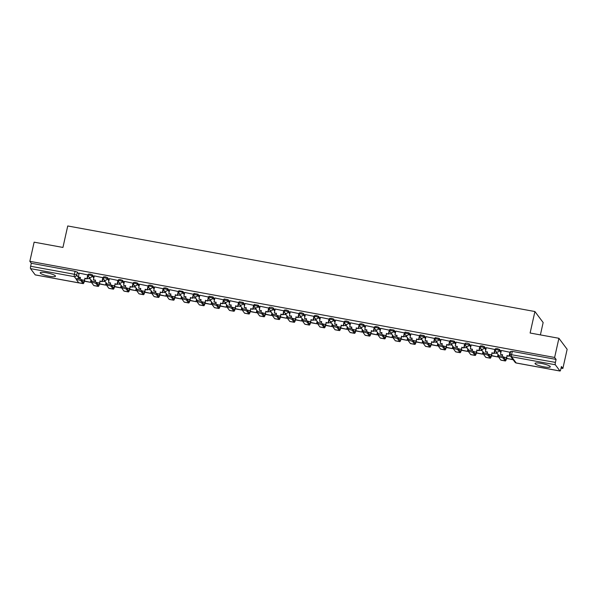 <?xml version="1.0" encoding="UTF-8"?>
<svg xmlns="http://www.w3.org/2000/svg" width="597" height="597" viewBox="0 0 597 597"><rect width="100%" height="100%" fill="white"/><g stroke="black" fill="none" stroke-linecap="round" stroke-linejoin="round"><path stroke-width="0.9" d="M94.035 277.001L92.423 274.859L90.162 274.06L88.557 274.15M109.109 279.762L107.505 277.62L105.244 276.821L103.639 276.911M124.183 282.523L122.579 280.381L120.318 279.583L118.713 279.672M139.265 285.284L137.653 283.142L135.392 282.344L133.788 282.433M154.339 288.045L152.735 285.903L150.474 285.105L148.869 285.194M169.414 290.806L167.809 288.664L165.548 287.866L163.944 287.955M184.488 293.575L182.883 291.426L179.018 290.717M199.57 296.336L197.965 294.187L194.1 293.478M214.644 299.097L213.039 296.948L209.174 296.239M229.718 301.858L228.114 299.709L224.248 299M244.8 304.619L243.195 302.47L239.322 301.761M259.874 307.38L258.27 305.231L254.404 304.522M274.948 310.142L273.344 307.992L271.083 307.201L269.478 307.291M290.03 312.903L288.418 310.753L286.157 309.962L284.553 310.052M305.104 315.664L303.5 313.522L301.239 312.724L299.634 312.813M320.179 318.425L318.574 316.283L316.313 315.485L314.709 315.574M335.26 321.186L333.648 319.044L331.387 318.246L329.783 318.335M350.335 323.947L348.73 321.805L346.461 321.007L344.865 321.096M365.409 326.708L363.804 324.567L361.543 323.768L359.939 323.858M380.483 329.477L378.879 327.328L376.617 326.529L375.013 326.619M395.565 332.238L393.96 330.089L390.087 329.38M410.639 334.999L409.035 332.85L405.169 332.141M425.713 337.76L424.109 335.611L420.243 334.902M440.795 340.521L439.183 338.372L435.317 337.663M455.869 343.282L454.265 341.133L450.399 340.424M470.943 346.044L469.339 343.894L467.078 343.103L465.473 343.193M486.025 348.805L484.413 346.656L482.152 345.864L480.548 345.954M501.099 351.566L499.495 349.424L497.226 348.626L495.629 348.715M543.957 366.849A7.828 1.425 -167.4 0 0 550.307 366.842A7.828 1.425 -167.4 0 0 541.382 363.416A7.828 1.425 -167.4 0 0 535.031 363.424A7.828 1.425 -167.4 0 0 543.957 366.849M49.133 276.21A7.828 1.425 -167.4 0 0 55.491 276.202A7.828 1.425 -167.4 0 0 46.566 272.777A7.828 1.425 -167.4 0 0 40.208 272.784A7.828 1.425 -167.4 0 0 49.133 276.21M90.774 281.993L91.796 282.18M105.856 284.754L106.87 284.941M120.93 287.515L121.952 287.702M136.004 290.276L137.026 290.463M151.086 293.037L152.101 293.224M166.16 295.799L167.182 295.985M181.234 298.56L182.257 298.746M196.316 301.321L197.331 301.507M211.39 304.082L212.405 304.269M226.464 306.843L227.487 307.03M241.539 309.612L242.561 309.798M256.62 312.373L257.635 312.559M271.695 315.134L272.717 315.32M286.769 317.895L287.791 318.082M301.851 320.656L302.866 320.843M316.925 323.417L317.947 323.604M331.999 326.178L333.022 326.365M347.081 328.94L348.096 329.126M362.155 331.701L363.17 331.887M377.229 334.462L378.252 334.648M392.304 337.223L393.326 337.409M407.385 339.984L408.4 340.171M422.46 342.745L423.482 342.932M437.534 345.506L438.556 345.7M452.616 348.275L453.63 348.461M467.69 351.036L468.712 351.223M482.764 353.797L483.786 353.984M497.846 356.558L498.861 356.745M561.046 368.133L562.867 368.468L561.411 366.521L560.74 369.506A2.007 0.41 100.4 0 1 560.046 371.035A2.007 0.41 100.4 0 1 559.979 370.991L555.314 364.76L511.539 356.737L516.204 362.969L559.979 370.991M540.389 334.902L543.151 322.544L534.912 311.537L530.114 333.014L558.911 338.29L554.628 357.461L29.85 261.329L34.133 242.166L62.931 247.442L67.737 225.964L534.912 311.537M558.911 338.29L567.15 349.297L562.867 368.468M35.35 274.889A2.007 0.41 -79.6 0 1 35.268 274.911A2.007 0.41 -79.6 0 1 35.201 274.866L30.537 268.635A2.007 0.41 -79.6 0 1 30.641 266.262L31.305 263.277L75.088 271.299L77.349 272.09L78.953 274.239M31.305 263.277L29.85 261.329M556.083 359.409L512.308 351.387L511.636 354.372A2.007 0.41 -79.6 0 0 511.539 356.737A2.007 1.933 143.2 0 1 510.032 354.461L555.419 362.394L556.083 359.409L554.628 357.461M555.419 362.394A2.007 0.41 100.4 0 0 555.314 364.76M510.166 352.305L501.346 350.454M495.085 349.543L486.271 347.693M480.01 346.782L471.197 344.924M464.936 344.021L456.115 342.163M449.862 341.26L441.041 339.402M434.78 338.499L425.967 336.641M419.706 335.738L410.885 333.88M404.632 332.977L395.811 331.119M389.55 330.216L380.737 328.357M374.476 327.454L365.662 325.596M359.401 324.693L350.581 322.835M344.32 321.925L335.507 320.074M329.245 319.164L320.432 317.313M314.171 316.403L305.351 314.552M299.097 313.641L290.276 311.791M284.015 310.88L275.202 309.03M268.941 308.119L260.12 306.261M253.867 305.358L245.046 303.5M238.785 302.597L229.972 300.739M223.711 299.836L214.898 297.978M208.637 297.075L199.816 295.216M193.555 294.314L184.742 292.455M178.481 291.552L169.667 289.694M163.406 288.791L154.586 286.933M148.332 286.023L139.511 284.172M133.25 283.262L124.437 281.411M118.176 280.5L109.355 278.65M103.102 277.739L94.281 275.889M88.02 274.978L79.207 273.127M510.241 355.834L509.413 355.685M512.308 351.387L510.704 351.476M497.316 353.469L494.331 352.924M482.242 350.708L479.257 350.163M467.16 347.947L464.182 347.402M452.086 345.185L449.101 344.633M437.011 342.424L434.026 341.872M421.93 339.656L418.952 339.111M406.856 336.895L403.87 336.35M391.781 334.133L388.796 333.589M376.707 331.372L373.722 330.828M361.625 328.611L358.648 328.066M346.551 325.85L343.566 325.305M331.477 323.089L328.492 322.544M316.395 320.328L313.418 319.783M301.321 317.567L298.336 317.022M286.247 314.806L283.262 314.261M271.165 312.044L268.187 311.5M256.091 309.283L253.106 308.731M241.016 306.522L238.031 305.97M225.942 303.761L222.957 303.209M210.86 300.992L207.883 300.448M195.786 298.231L192.801 297.687M180.712 295.47L177.727 294.925M165.63 292.709L162.653 292.164M150.556 289.948L147.571 289.403M135.482 287.187L132.497 286.642M120.4 284.426L117.422 283.881M105.326 281.665L102.341 281.12M90.251 278.903L87.266 278.359M499.062 356.081A2.261 0.41 12.6 0 1 499.032 355.991A2.261 0.41 12.6 0 1 501.092 356.028A2.261 0.41 12.6 0 1 503.413 356.879L503.129 358.133A2.261 0.41 -167.4 0 0 500.816 357.282A2.261 0.41 -167.4 0 0 498.749 357.237A2.261 0.41 -167.4 0 0 498.779 357.334L500.831 360.073A4.015 0.821 100.4 0 0 500.973 360.17L505.316 360.969A4.015 0.821 100.4 0 0 506.704 357.901L507.166 355.827L509.293 356.222L510.181 352.23M501.361 350.409L500.473 354.357L502.547 354.984M500.473 354.357L502.599 354.745L502.249 356.327M507.166 355.827L506.487 357.61A2.709 0.552 -79.6 0 1 505.555 359.685A2.709 0.552 -79.6 0 1 505.458 359.618L503.413 356.879M506.95 355.543L509.293 356.222M509.957 351.984L509.077 355.931M506.54 358.551L512.898 359.409M506.607 358.312L512.83 359.7M503.129 358.133L505.181 360.872A4.015 0.821 100.4 0 0 505.316 360.969M483.98 353.32A2.261 0.41 12.6 0 1 483.958 353.23A2.261 0.41 12.6 0 1 486.018 353.267A2.261 0.41 12.6 0 1 488.331 354.118L488.055 355.372A2.261 0.41 -167.4 0 0 485.734 354.521A2.261 0.41 -167.4 0 0 483.674 354.476A2.261 0.41 -167.4 0 0 483.704 354.573L485.757 357.312A4.015 0.821 100.4 0 0 485.891 357.409L490.241 358.207A4.015 0.821 100.4 0 0 491.622 355.14L492.085 353.066L494.212 353.454L495.107 349.469M486.279 347.648L485.398 351.596L487.473 352.223M485.398 351.596L487.525 351.984L487.174 353.566M492.085 353.066L491.413 354.849A2.709 0.552 -79.6 0 1 490.48 356.924A2.709 0.552 -79.6 0 1 490.383 356.857L488.331 354.118M491.876 352.782L494.212 353.454M494.883 349.223L494.003 353.17M491.465 355.79L497.756 356.939L498.256 354.722M491.525 355.551L497.756 356.939M498.04 354.431L497.54 356.655M488.055 355.372L490.107 358.11A4.015 0.821 100.4 0 0 490.241 358.207M468.906 350.558A2.261 0.41 12.6 0 1 468.876 350.461A2.261 0.41 12.6 0 1 470.943 350.506A2.261 0.41 12.6 0 1 473.257 351.357L472.973 352.611A2.261 0.41 -167.4 0 0 470.66 351.76A2.261 0.41 -167.4 0 0 468.6 351.715A2.261 0.41 -167.4 0 0 468.63 351.812L470.682 354.551A4.015 0.821 100.4 0 0 470.817 354.648L475.167 355.446A4.015 0.821 100.4 0 0 476.548 352.379L477.01 350.305L479.137 350.693L480.033 346.7M471.205 344.887L470.324 348.835L472.391 349.461M470.324 348.835L472.451 349.223L472.093 350.805M477.01 350.305L476.331 352.088A2.709 0.552 -79.6 0 1 475.399 354.163A2.709 0.552 -79.6 0 1 475.309 354.096L473.257 351.357M476.794 350.021L479.137 350.693M479.809 346.461L478.921 350.409M476.391 353.028L482.682 354.178L483.174 351.961M476.451 352.79L482.682 354.178M482.966 351.67L482.466 353.894M472.973 352.611L475.025 355.349A4.015 0.821 100.4 0 0 475.167 355.446M453.832 347.797A2.261 0.41 12.6 0 1 453.802 347.7A2.261 0.41 12.6 0 1 455.862 347.745A2.261 0.41 12.6 0 1 458.183 348.596L457.899 349.849A2.261 0.41 -167.4 0 0 455.586 348.999A2.261 0.41 -167.4 0 0 453.519 348.954A2.261 0.41 -167.4 0 0 453.548 349.051L455.601 351.79A4.015 0.821 100.4 0 0 455.742 351.887L460.086 352.685A4.015 0.821 100.4 0 0 461.474 349.618L461.936 347.544L464.063 347.932L464.951 343.939M456.13 342.126L455.242 346.073L457.317 346.7M455.242 346.073L457.369 346.461L457.018 348.044M461.936 347.544L461.257 349.327A2.709 0.552 -79.6 0 1 460.324 351.402A2.709 0.552 -79.6 0 1 460.227 351.334L458.183 348.596M461.72 347.26L464.063 347.932M464.727 343.7L463.847 347.648M461.317 350.267L467.6 351.417L468.1 349.2M461.377 350.029L467.6 351.417M467.884 348.909L467.391 351.133M457.899 349.849L459.951 352.588A4.015 0.821 100.4 0 0 460.086 352.685M438.758 345.036A2.261 0.41 12.6 0 1 438.728 344.939A2.261 0.41 12.6 0 1 440.787 344.984A2.261 0.41 12.6 0 1 443.101 345.835L442.825 347.081A2.261 0.41 -167.4 0 0 440.511 346.238A2.261 0.41 -167.4 0 0 438.444 346.193A2.261 0.41 -167.4 0 0 438.474 346.29L440.526 349.029A4.015 0.821 100.4 0 0 440.661 349.126L445.011 349.924A4.015 0.821 100.4 0 0 446.392 346.857L446.854 344.782L448.981 345.17L449.877 341.178M441.049 339.365L440.168 343.312L442.243 343.939M440.168 343.312L442.295 343.7L441.944 345.275M446.854 344.782L446.183 346.566A2.709 0.552 -79.6 0 1 445.25 348.641A2.709 0.552 -79.6 0 1 445.153 348.573L443.101 345.835M446.646 344.499L448.981 345.17M449.653 340.939L448.772 344.887M446.235 347.506L452.526 348.655L453.026 346.439M446.295 347.267L452.526 348.655M452.81 346.148L452.31 348.372M442.825 347.081L444.877 349.827A4.015 0.821 100.4 0 0 445.011 349.924M423.676 342.275A2.261 0.41 12.6 0 1 423.646 342.178A2.261 0.41 12.6 0 1 425.713 342.223A2.261 0.41 12.6 0 1 428.027 343.074L427.75 344.32A2.261 0.41 -167.4 0 0 425.43 343.476A2.261 0.41 -167.4 0 0 423.37 343.432A2.261 0.41 -167.4 0 0 423.4 343.529L425.452 346.267A4.015 0.821 100.4 0 0 425.586 346.364L429.937 347.163A4.015 0.821 100.4 0 0 431.318 344.088L431.78 342.021L433.907 342.409L434.803 338.417M425.974 336.604L425.094 340.551L427.168 341.178M425.094 340.551L427.221 340.939L426.862 342.514M431.78 342.021L431.101 343.805A2.709 0.552 -79.6 0 1 430.168 345.879A2.709 0.552 -79.6 0 1 430.079 345.812L428.027 343.074M431.564 341.738L433.907 342.409M434.579 338.178L433.691 342.126M431.161 344.745L437.452 345.894L437.944 343.671M431.221 344.506L437.452 345.894M437.735 343.387L437.235 345.611M427.75 344.32L429.795 347.066A4.015 0.821 100.4 0 0 429.937 347.163M408.602 339.514A2.261 0.41 12.6 0 1 408.572 339.417A2.261 0.41 12.6 0 1 410.632 339.462A2.261 0.41 12.6 0 1 412.952 340.312L412.669 341.559A2.261 0.41 -167.4 0 0 410.355 340.715A2.261 0.41 -167.4 0 0 408.288 340.671A2.261 0.41 -167.4 0 0 408.318 340.768L410.37 343.506A4.015 0.821 100.4 0 0 410.512 343.603L414.863 344.402A4.015 0.821 100.4 0 0 416.243 341.327L416.706 339.26L418.833 339.648L419.721 335.656M410.9 333.835L410.012 337.79L412.087 338.417M410.012 337.79L412.139 338.178L411.788 339.753M416.706 339.26L416.027 341.044A2.709 0.552 -79.6 0 1 415.094 343.118A2.709 0.552 -79.6 0 1 415.005 343.051L412.952 340.312M416.49 338.977L418.833 339.648M419.497 335.417L418.616 339.365M416.087 341.984L422.377 343.133L422.87 340.909M416.146 341.745L422.377 343.133M422.654 340.626L422.161 342.85M412.669 341.559L414.721 344.305A4.015 0.821 100.4 0 0 414.863 344.402M393.527 336.753A2.261 0.41 12.6 0 1 393.498 336.656A2.261 0.41 12.6 0 1 395.557 336.701A2.261 0.41 12.6 0 1 397.871 337.544L397.595 338.798A2.261 0.41 -167.4 0 0 395.281 337.947A2.261 0.41 -167.4 0 0 393.214 337.909A2.261 0.41 -167.4 0 0 393.244 338.006L395.296 340.745A4.015 0.821 100.4 0 0 395.43 340.842L399.781 341.641A4.015 0.821 100.4 0 0 401.162 338.566L401.632 336.499L403.751 336.887L404.647 332.895M395.818 331.074L394.938 335.029L397.012 335.656M394.938 335.029L397.065 335.417L396.714 336.992M401.632 336.499L400.953 338.283A2.709 0.552 -79.6 0 1 400.02 340.357A2.709 0.552 -79.6 0 1 399.923 340.29L397.871 337.544M401.415 336.208L403.751 336.887M404.423 332.648L403.542 336.604M401.005 339.223L407.296 340.372L407.796 338.148M401.065 338.984L407.296 340.372M407.579 337.865L407.087 340.089M397.595 338.798L399.647 341.544A4.015 0.821 100.4 0 0 399.781 341.641M378.446 333.992A2.261 0.41 12.6 0 1 378.416 333.895A2.261 0.41 12.6 0 1 380.483 333.939A2.261 0.41 12.6 0 1 382.796 334.783L382.52 336.036A2.261 0.41 -167.4 0 0 380.199 335.186A2.261 0.41 -167.4 0 0 378.14 335.148A2.261 0.41 -167.4 0 0 378.17 335.238L380.222 337.984A4.015 0.821 100.4 0 0 380.356 338.081L384.707 338.872A4.015 0.821 100.4 0 0 386.087 335.805L386.55 333.738L388.677 334.126L389.572 330.134M380.744 328.313L379.864 332.26L381.938 332.887M379.864 332.26L381.99 332.656L381.632 334.23M386.55 333.738L385.871 335.521A2.709 0.552 -79.6 0 1 384.938 337.589A2.709 0.552 -79.6 0 1 384.849 337.529L382.796 334.783M386.341 333.447L388.677 334.126M389.348 329.887L388.46 333.842M385.931 336.454L392.222 337.611L392.714 335.387M385.99 336.223L392.222 337.611M392.505 335.104L392.005 337.32M382.52 336.036L384.565 338.783A4.015 0.821 100.4 0 0 384.707 338.872M363.372 331.231A2.261 0.41 12.6 0 1 363.342 331.134A2.261 0.41 12.6 0 1 365.409 331.178A2.261 0.41 12.6 0 1 367.722 332.022L367.439 333.275A2.261 0.41 -167.4 0 0 365.125 332.425A2.261 0.41 -167.4 0 0 363.066 332.387A2.261 0.41 -167.4 0 0 363.095 332.477L365.14 335.223A4.015 0.821 100.4 0 0 365.282 335.32L369.633 336.111A4.015 0.821 100.4 0 0 371.013 333.044L371.476 330.977L373.603 331.365L374.491 327.372M365.67 325.552L364.789 329.499L366.856 330.126M364.789 329.499L366.909 329.895L366.558 331.469M371.476 330.977L370.797 332.76A2.709 0.552 -79.6 0 1 369.864 334.827A2.709 0.552 -79.6 0 1 369.774 334.768L367.722 332.022M371.259 330.686L373.603 331.365M374.267 327.126L373.386 331.081M370.856 333.693L377.147 334.85L377.64 332.626M370.916 333.462L377.147 334.85M377.423 332.342L376.931 334.559M367.439 333.275L369.491 336.014A4.015 0.821 100.4 0 0 369.633 336.111M348.297 328.462A2.261 0.41 12.6 0 1 348.267 328.372A2.261 0.41 12.6 0 1 350.327 328.41A2.261 0.41 12.6 0 1 352.648 329.26L352.364 330.514A2.261 0.41 -167.4 0 0 350.051 329.663A2.261 0.41 -167.4 0 0 347.984 329.626A2.261 0.41 -167.4 0 0 348.014 329.716L350.066 332.462A4.015 0.821 100.4 0 0 350.208 332.559L354.551 333.35A4.015 0.821 100.4 0 0 355.939 330.283L356.402 328.216L358.528 328.604L359.416 324.611M350.596 322.79L349.708 326.738L351.782 327.365M349.708 326.738L351.834 327.126L351.484 328.708M356.402 328.216L355.722 329.999A2.709 0.552 -79.6 0 1 354.79 332.066A2.709 0.552 -79.6 0 1 354.693 332.007L352.648 329.26M356.185 327.925L358.528 328.604M359.193 324.365L358.312 328.313M355.775 330.932L362.066 332.089L362.566 329.865M355.834 330.701L362.066 332.089M362.349 329.581L361.857 331.798M352.364 330.514L354.417 333.253A4.015 0.821 100.4 0 0 354.551 333.35M333.216 325.701A2.261 0.41 12.6 0 1 333.186 325.611A2.261 0.41 12.6 0 1 335.253 325.649A2.261 0.41 12.6 0 1 337.566 326.499L337.29 327.753A2.261 0.41 -167.4 0 0 334.969 326.902A2.261 0.41 -167.4 0 0 332.91 326.865A2.261 0.41 -167.4 0 0 332.939 326.955L334.992 329.701A4.015 0.821 100.4 0 0 335.126 329.79L339.477 330.589A4.015 0.821 100.4 0 0 340.857 327.522L341.32 325.455L343.447 325.843L344.342 321.85M335.514 320.029L334.633 323.977L336.708 324.604M334.633 323.977L336.76 324.365L336.409 325.947M341.32 325.455L340.648 327.238A2.709 0.552 -79.6 0 1 339.715 329.305A2.709 0.552 -79.6 0 1 339.618 329.238L337.566 326.499M341.111 325.164L343.447 325.843M344.118 321.604L343.238 325.552M340.7 328.171L346.991 329.328L347.491 327.104M340.76 327.94L346.991 329.328M347.275 326.82L346.775 329.037M337.29 327.753L339.342 330.492A4.015 0.821 100.4 0 0 339.477 330.589M318.141 322.94A2.261 0.41 12.6 0 1 318.111 322.85A2.261 0.41 12.6 0 1 320.179 322.887A2.261 0.41 12.6 0 1 322.492 323.738L322.208 324.992A2.261 0.41 -167.4 0 0 319.895 324.141A2.261 0.41 -167.4 0 0 317.835 324.096A2.261 0.41 -167.4 0 0 317.865 324.193L319.917 326.932A4.015 0.821 100.4 0 0 320.052 327.029L324.402 327.828A4.015 0.821 100.4 0 0 325.783 324.761L326.246 322.686L328.372 323.081L329.268 319.089M320.44 317.268L319.559 321.216L321.626 321.843M319.559 321.216L321.686 321.604L321.328 323.186M326.246 322.686L325.566 324.477A2.709 0.552 -79.6 0 1 324.634 326.544A2.709 0.552 -79.6 0 1 324.544 326.477L322.492 323.738M326.029 322.402L328.372 323.081M329.044 318.843L328.156 322.79M325.626 325.41L331.917 326.566L332.41 324.343M325.686 325.178L331.917 326.566M332.201 324.059L331.701 326.275M322.208 324.992L324.261 327.731A4.015 0.821 100.4 0 0 324.402 327.828M303.067 320.179A2.261 0.41 12.6 0 1 303.037 320.089A2.261 0.41 12.6 0 1 305.097 320.126A2.261 0.41 12.6 0 1 307.418 320.977L307.134 322.231A2.261 0.41 -167.4 0 0 304.821 321.38A2.261 0.41 -167.4 0 0 302.754 321.335A2.261 0.41 -167.4 0 0 302.783 321.432L304.836 324.171A4.015 0.821 100.4 0 0 304.977 324.268L309.321 325.067A4.015 0.821 100.4 0 0 310.709 321.999L311.171 319.925L313.298 320.32L314.186 316.328M305.365 314.507L304.477 318.455L306.552 319.082M304.477 318.455L306.604 318.843L306.254 320.425M311.171 319.925L310.492 321.716A2.709 0.552 -79.6 0 1 309.559 323.783A2.709 0.552 -79.6 0 1 309.462 323.716L307.418 320.977M310.955 319.641L313.298 320.32M313.962 316.082L313.082 320.029M310.544 322.649L316.835 323.798L317.335 321.582M310.612 322.41L316.835 323.798M317.119 321.29L316.626 323.514M307.134 322.231L309.186 324.969A4.015 0.821 100.4 0 0 309.321 325.067M287.993 317.417A2.261 0.41 12.6 0 1 287.963 317.328A2.261 0.41 12.6 0 1 290.023 317.365A2.261 0.41 12.6 0 1 292.336 318.216L292.06 319.47A2.261 0.41 -167.4 0 0 289.746 318.619A2.261 0.41 -167.4 0 0 287.679 318.574A2.261 0.41 -167.4 0 0 287.709 318.671L289.761 321.41A4.015 0.821 100.4 0 0 289.896 321.507L294.246 322.305A4.015 0.821 100.4 0 0 295.627 319.238L296.09 317.164L298.216 317.552L299.112 313.567M290.284 311.746L289.403 315.694L291.478 316.32M289.403 315.694L291.53 316.082L291.179 317.664M296.09 317.164L295.418 318.947A2.709 0.552 -79.6 0 1 294.485 321.022A2.709 0.552 -79.6 0 1 294.388 320.955L292.336 318.216M295.881 316.88L298.216 317.552M298.888 313.321L298.007 317.268M295.47 319.888L301.761 321.037L302.261 318.82M295.53 319.649L301.761 321.037M302.045 318.529L301.545 320.753M292.06 319.47L294.112 322.208A4.015 0.821 100.4 0 0 294.246 322.305M272.911 314.656A2.261 0.41 12.6 0 1 272.881 314.559A2.261 0.41 12.6 0 1 274.948 314.604A2.261 0.41 12.6 0 1 277.262 315.455L276.986 316.708A2.261 0.41 -167.4 0 0 274.665 315.858A2.261 0.41 -167.4 0 0 272.605 315.813A2.261 0.41 -167.4 0 0 272.635 315.91L274.687 318.649A4.015 0.821 100.4 0 0 274.821 318.746L279.172 319.544A4.015 0.821 100.4 0 0 280.553 316.477L281.015 314.403L283.142 314.791L284.038 310.798M275.21 308.985L274.329 312.932L276.404 313.559M274.329 312.932L276.456 313.321L276.098 314.903M281.015 314.403L280.336 316.186A2.709 0.552 -79.6 0 1 279.403 318.261A2.709 0.552 -79.6 0 1 279.314 318.194L277.262 315.455M280.799 314.119L283.142 314.791M283.814 310.559L282.926 314.507M280.396 317.126L286.687 318.276L287.179 316.059M280.456 316.888L286.687 318.276M286.97 315.768L286.47 317.992M276.986 316.708L279.03 319.447A4.015 0.821 100.4 0 0 279.172 319.544M257.837 311.895A2.261 0.41 12.6 0 1 257.807 311.798A2.261 0.41 12.6 0 1 259.867 311.843A2.261 0.41 12.6 0 1 262.187 312.694L261.904 313.947A2.261 0.41 -167.4 0 0 259.591 313.097A2.261 0.41 -167.4 0 0 257.523 313.052A2.261 0.41 -167.4 0 0 257.553 313.149L259.605 315.888A4.015 0.821 100.4 0 0 259.747 315.985L264.098 316.783A4.015 0.821 100.4 0 0 265.478 313.716L265.941 311.641L268.068 312.03L268.956 308.037M260.135 306.224L259.247 310.171L261.322 310.798M259.247 310.171L261.374 310.559L261.023 312.141M265.941 311.641L265.262 313.425A2.709 0.552 -79.6 0 1 264.329 315.5A2.709 0.552 -79.6 0 1 264.24 315.432L262.187 312.694M265.725 311.358L268.068 312.03M268.732 307.798L267.852 311.746M265.322 314.365L271.613 315.514L272.105 313.298M265.381 314.126L271.613 315.514M271.889 313.007L271.396 315.231M261.904 313.947L263.956 316.686A4.015 0.821 100.4 0 0 264.098 316.783M242.763 309.134A2.261 0.41 12.6 0 1 242.733 309.037A2.261 0.41 12.6 0 1 244.792 309.082A2.261 0.41 12.6 0 1 247.106 309.933L246.83 311.186A2.261 0.41 -167.4 0 0 244.516 310.336A2.261 0.41 -167.4 0 0 242.449 310.291A2.261 0.41 -167.4 0 0 242.479 310.388L244.531 313.127A4.015 0.821 100.4 0 0 244.666 313.224L249.016 314.022A4.015 0.821 100.4 0 0 250.397 310.955L250.867 308.88L252.986 309.268L253.882 305.276M245.054 303.463L244.173 307.41L246.248 308.037M244.173 307.41L246.3 307.798L245.949 309.373M250.867 308.88L250.188 310.664A2.709 0.552 -79.6 0 1 249.255 312.738A2.709 0.552 -79.6 0 1 249.158 312.671L247.106 309.933M250.65 308.597L252.986 309.268M253.658 305.037L252.777 308.985M250.24 311.604L256.531 312.753L257.031 310.537M250.3 311.365L256.531 312.753M256.814 310.246L256.322 312.47M246.83 311.186L248.882 313.925A4.015 0.821 100.4 0 0 249.016 314.022M227.681 306.373A2.261 0.41 12.6 0 1 227.651 306.276A2.261 0.41 12.6 0 1 229.718 306.321A2.261 0.41 12.6 0 1 232.032 307.171L231.755 308.418A2.261 0.41 -167.4 0 0 229.435 307.574A2.261 0.41 -167.4 0 0 227.375 307.53A2.261 0.41 -167.4 0 0 227.405 307.627L229.457 310.365A4.015 0.821 100.4 0 0 229.591 310.462L233.942 311.261A4.015 0.821 100.4 0 0 235.322 308.186L235.785 306.119L237.912 306.507L238.807 302.515M229.979 300.701L229.099 304.649L231.173 305.276M229.099 304.649L231.226 305.037L230.867 306.612M235.785 306.119L235.106 307.903A2.709 0.552 -79.6 0 1 234.173 309.977A2.709 0.552 -79.6 0 1 234.084 309.91L232.032 307.171M235.576 305.836L237.912 306.507M238.584 302.276L237.696 306.224M235.166 308.843L241.457 309.992L241.949 307.768M235.225 308.604L241.457 309.992M241.74 307.485L241.24 309.709M231.755 308.418L233.8 311.164A4.015 0.821 100.4 0 0 233.942 311.261M212.607 303.612A2.261 0.41 12.6 0 1 212.577 303.515A2.261 0.41 12.6 0 1 214.644 303.56A2.261 0.41 12.6 0 1 216.957 304.41L216.674 305.657A2.261 0.41 -167.4 0 0 214.36 304.813A2.261 0.41 -167.4 0 0 212.301 304.768A2.261 0.41 -167.4 0 0 212.331 304.866L214.375 307.604A4.015 0.821 100.4 0 0 214.517 307.701L218.868 308.5A4.015 0.821 100.4 0 0 220.248 305.425L220.711 303.358L222.838 303.746L223.726 299.754M214.905 297.933L214.024 301.888L216.092 302.515M214.024 301.888L216.144 302.276L215.793 303.851M220.711 303.358L220.032 305.142A2.709 0.552 -79.6 0 1 219.099 307.216A2.709 0.552 -79.6 0 1 219.009 307.149L216.957 304.41M220.494 303.075L222.838 303.746M223.502 299.515L222.621 303.463M220.092 306.082L226.382 307.231L226.875 305.007M220.151 305.843L226.382 307.231M226.659 304.724L226.166 306.948M216.674 305.657L218.726 308.403A4.015 0.821 100.4 0 0 218.868 308.5M197.532 300.851A2.261 0.41 12.6 0 1 197.503 300.754A2.261 0.41 12.6 0 1 199.562 300.798A2.261 0.41 12.6 0 1 201.883 301.642L201.599 302.895A2.261 0.41 -167.4 0 0 199.286 302.045A2.261 0.41 -167.4 0 0 197.219 302.007A2.261 0.41 -167.4 0 0 197.249 302.104L199.301 304.843A4.015 0.821 100.4 0 0 199.443 304.94L203.786 305.739A4.015 0.821 100.4 0 0 205.174 302.664L205.637 300.597L207.763 300.985L208.651 296.993M199.831 295.172L198.943 299.127L201.017 299.754M198.943 299.127L201.07 299.515L200.719 301.089M205.637 300.597L204.958 302.38A2.709 0.552 -79.6 0 1 204.025 304.455A2.709 0.552 -79.6 0 1 203.928 304.388L201.883 301.642M205.42 300.306L207.763 300.985M208.428 296.754L207.547 300.701M205.01 303.321L211.301 304.47L211.801 302.246M205.07 303.082L211.301 304.47M211.584 301.963L211.092 304.186M201.599 302.895L203.652 305.642A4.015 0.821 100.4 0 0 203.786 305.739M182.451 298.09A2.261 0.41 12.6 0 1 182.421 297.993A2.261 0.41 12.6 0 1 184.488 298.037A2.261 0.41 12.6 0 1 186.801 298.881L186.525 300.134A2.261 0.41 -167.4 0 0 184.204 299.284A2.261 0.41 -167.4 0 0 182.145 299.246A2.261 0.41 -167.4 0 0 182.175 299.336L184.227 302.082A4.015 0.821 100.4 0 0 184.361 302.179L188.712 302.97A4.015 0.821 100.4 0 0 190.092 299.903L190.555 297.836L192.682 298.224L193.577 294.231M184.749 292.411L183.869 296.358L185.943 296.985M183.869 296.358L185.995 296.754L185.645 298.328M190.555 297.836L189.883 299.619A2.709 0.552 -79.6 0 1 188.95 301.686A2.709 0.552 -79.6 0 1 188.853 301.627L186.801 298.881M190.346 297.545L192.682 298.224M193.353 293.985L192.473 297.94M189.936 300.552L196.226 301.709L196.726 299.485M189.995 300.321L196.226 301.709M196.51 299.201L196.01 301.425M186.525 300.134L188.577 302.88A4.015 0.821 100.4 0 0 188.712 302.97M167.376 295.328A2.261 0.41 12.6 0 1 167.347 295.231A2.261 0.41 12.6 0 1 169.414 295.276A2.261 0.41 12.6 0 1 171.727 296.119L171.443 297.373A2.261 0.41 -167.4 0 0 169.13 296.522A2.261 0.41 -167.4 0 0 167.07 296.485A2.261 0.41 -167.4 0 0 167.1 296.575L169.145 299.321A4.015 0.821 100.4 0 0 169.287 299.418L173.637 300.209A4.015 0.821 100.4 0 0 175.018 297.142L175.481 295.075L177.607 295.463L178.496 291.47M169.675 289.649L168.794 293.597L170.861 294.224M168.794 293.597L170.921 293.993L170.563 295.567M175.481 295.075L174.802 296.858A2.709 0.552 -79.6 0 1 173.869 298.925A2.709 0.552 -79.6 0 1 173.779 298.866L171.727 296.119M175.264 294.784L177.607 295.463M178.279 291.224L177.391 295.179M174.861 297.791L181.152 298.948L181.645 296.724M174.921 297.56L181.152 298.948M181.436 296.44L180.936 298.657M171.443 297.373L173.496 300.112A4.015 0.821 100.4 0 0 173.637 300.209M152.302 292.567A2.261 0.41 12.6 0 1 152.272 292.47A2.261 0.41 12.6 0 1 154.332 292.508A2.261 0.41 12.6 0 1 156.653 293.358L156.369 294.612A2.261 0.41 -167.4 0 0 154.056 293.761A2.261 0.41 -167.4 0 0 151.989 293.724A2.261 0.41 -167.4 0 0 152.019 293.814L154.071 296.56A4.015 0.821 100.4 0 0 154.213 296.657L158.556 297.448A4.015 0.821 100.4 0 0 159.944 294.381L160.406 292.314L162.533 292.702L163.421 288.709M154.601 286.888L153.713 290.836L155.787 291.463M153.713 290.836L155.839 291.232L155.489 292.806M160.406 292.314L159.727 294.097A2.709 0.552 -79.6 0 1 158.795 296.164A2.709 0.552 -79.6 0 1 158.698 296.105L156.653 293.358M160.19 292.023L162.533 292.702M163.197 288.463L162.317 292.411M159.78 295.03L166.07 296.187L166.57 293.963M159.847 294.799L166.07 296.187M166.354 293.679L165.862 295.896M156.369 294.612L158.421 297.351A4.015 0.821 100.4 0 0 158.556 297.448M137.228 289.799A2.261 0.41 12.6 0 1 137.198 289.709A2.261 0.41 12.6 0 1 139.258 289.746A2.261 0.41 12.6 0 1 141.571 290.597L141.295 291.851A2.261 0.41 -167.4 0 0 138.974 291A2.261 0.41 -167.4 0 0 136.914 290.963A2.261 0.41 -167.4 0 0 136.944 291.052L138.997 293.799A4.015 0.821 100.4 0 0 139.131 293.888L143.481 294.687A4.015 0.821 100.4 0 0 144.862 291.62L145.325 289.552L147.452 289.941L148.347 285.948M139.519 284.127L138.638 288.075L140.713 288.702M138.638 288.075L140.765 288.463L140.414 290.045M145.325 289.552L144.653 291.336A2.709 0.552 -79.6 0 1 143.72 293.403A2.709 0.552 -79.6 0 1 143.623 293.343L141.571 290.597M145.116 289.261L147.452 289.941M148.123 285.702L147.243 289.649M144.705 292.269L150.996 293.425L151.496 291.202M144.765 292.037L150.996 293.425M151.28 290.918L150.78 293.134M141.295 291.851L143.347 294.59A4.015 0.821 100.4 0 0 143.481 294.687M122.146 287.038A2.261 0.41 12.6 0 1 122.116 286.948A2.261 0.41 12.6 0 1 124.183 286.985A2.261 0.41 12.6 0 1 126.497 287.836L126.221 289.09A2.261 0.41 -167.4 0 0 123.9 288.239A2.261 0.41 -167.4 0 0 121.84 288.202A2.261 0.41 -167.4 0 0 121.87 288.291L123.922 291.03A4.015 0.821 100.4 0 0 124.057 291.127L128.407 291.926A4.015 0.821 100.4 0 0 129.788 288.858L130.25 286.784L132.377 287.179L133.273 283.187M124.445 281.366L123.564 285.314L125.639 285.941M123.564 285.314L125.691 285.702L125.333 287.284M130.25 286.784L129.571 288.575A2.709 0.552 -79.6 0 1 128.639 290.642A2.709 0.552 -79.6 0 1 128.549 290.575L126.497 287.836M130.034 286.5L132.377 287.179M133.049 282.941L132.161 286.888M129.631 289.508L135.922 290.664L136.415 288.441M129.691 289.276L135.922 290.664M136.206 288.157L135.706 290.373M126.221 289.09L128.265 291.829A4.015 0.821 100.4 0 0 128.407 291.926M107.072 284.276A2.261 0.41 12.6 0 1 107.042 284.187A2.261 0.41 12.6 0 1 109.102 284.224A2.261 0.41 12.6 0 1 111.423 285.075L111.139 286.329A2.261 0.41 -167.4 0 0 108.826 285.478A2.261 0.41 -167.4 0 0 106.759 285.433A2.261 0.41 -167.4 0 0 106.788 285.53L108.841 288.269A4.015 0.821 100.4 0 0 108.982 288.366L113.333 289.164A4.015 0.821 100.4 0 0 114.714 286.097L115.176 284.023L117.303 284.418L118.191 280.426M109.37 278.605L108.482 282.553L110.557 283.179M108.482 282.553L110.609 282.941L110.258 284.523M115.176 284.023L114.497 285.814A2.709 0.552 -79.6 0 1 113.564 287.881A2.709 0.552 -79.6 0 1 113.475 287.814L111.423 285.075M114.96 283.739L117.303 284.418M117.967 280.18L117.087 284.127M114.557 286.747L120.848 287.896L121.34 285.679M114.617 286.508L120.848 287.896M121.124 285.388L120.631 287.612M111.139 286.329L113.191 289.067A4.015 0.821 100.4 0 0 113.333 289.164M91.998 281.515A2.261 0.41 12.6 0 1 91.968 281.426A2.261 0.41 12.6 0 1 94.027 281.463A2.261 0.41 12.6 0 1 96.341 282.314L96.065 283.568A2.261 0.41 -167.4 0 0 93.751 282.717A2.261 0.41 -167.4 0 0 91.684 282.672A2.261 0.41 -167.4 0 0 91.714 282.769L93.766 285.508A4.015 0.821 100.4 0 0 93.901 285.605L98.251 286.403A4.015 0.821 100.4 0 0 99.632 283.336L100.102 281.262L102.221 281.657L103.117 277.665M94.289 275.844L93.408 279.792L95.483 280.418M93.408 279.792L95.535 280.18L95.184 281.762M100.102 281.262L99.423 283.045A2.709 0.552 -79.6 0 1 98.49 285.12A2.709 0.552 -79.6 0 1 98.393 285.053L96.341 282.314M99.886 280.978L102.221 281.657M102.893 277.418L102.012 281.366M99.475 283.985L105.766 285.135L106.266 282.918M99.535 283.747L105.766 285.135M106.05 282.627L105.557 284.851M96.065 283.568L98.117 286.306A4.015 0.821 100.4 0 0 98.251 286.403M76.916 278.754A2.261 0.41 12.6 0 1 76.886 278.657A2.261 0.41 12.6 0 1 78.953 278.702A2.261 0.41 12.6 0 1 81.267 279.553L80.991 280.806A2.261 0.41 -167.4 0 0 78.67 279.956A2.261 0.41 -167.4 0 0 76.61 279.911A2.261 0.41 -167.4 0 0 76.64 280.008L78.692 282.747A4.015 0.821 100.4 0 0 78.826 282.844L83.177 283.642A4.015 0.821 100.4 0 0 84.558 280.575L85.02 278.5L87.147 278.889L88.043 274.904M79.214 273.083L78.334 277.03L80.408 277.657M78.334 277.03L80.461 277.418L80.102 279M85.02 278.5L84.341 280.284A2.709 0.552 -79.6 0 1 83.408 282.359A2.709 0.552 -79.6 0 1 83.319 282.291L81.267 279.553M84.804 278.217L87.147 278.889M87.819 274.657L86.931 278.605M84.401 281.224L90.692 282.374L91.184 280.157M84.461 280.986L90.692 282.374M90.975 279.866L90.475 282.09M80.991 280.806L83.035 283.545A4.015 0.821 100.4 0 0 83.177 283.642M92.072 281.336L88.647 276.762A2.007 1.933 -36.8 0 1 88.326 275.21L89.931 275.12L92.192 275.911L93.796 278.06M92.423 274.859L92.192 275.911A2.007 1.933 143.2 0 1 89.826 277.486A2.007 1.933 -36.8 0 1 88.647 276.762A2.007 2.007 0 0 1 88.296 275.12L88.535 274.06M107.147 284.097L103.729 279.523A2.007 1.933 -36.8 0 1 103.4 277.971L105.005 277.881L107.266 278.68L108.87 280.821M107.505 277.62L107.266 278.68A2.007 1.933 143.2 0 1 104.9 280.247A2.007 1.933 -36.8 0 1 103.729 279.523A2.007 2.007 0 0 1 103.378 277.881L103.609 276.821M122.221 286.858L118.803 282.284A2.007 1.933 -36.8 0 1 118.475 280.732L120.079 280.642L122.34 281.441L123.952 283.582M122.579 280.381L122.34 281.441A2.007 1.933 143.2 0 1 119.982 283.008A2.007 1.933 -36.8 0 1 118.803 282.284A2.007 2.007 0 0 1 118.452 280.65L118.691 279.59M137.303 289.62L133.877 285.045A2.007 1.933 -36.8 0 1 133.556 283.493L135.153 283.403L137.422 284.202L139.026 286.344M137.653 283.142L137.422 284.202A2.007 1.933 143.2 0 1 135.056 285.769A2.007 1.933 -36.8 0 1 133.877 285.045A2.007 2.007 0 0 1 133.527 283.411L133.765 282.351M152.377 292.381L148.959 287.814A2.007 1.933 -36.8 0 1 148.631 286.254L150.235 286.164L152.496 286.963L154.101 289.105M152.735 285.903L152.496 286.963A2.007 1.933 143.2 0 1 150.131 288.53A2.007 1.933 -36.8 0 1 148.959 287.814A2.007 2.007 0 0 1 148.601 286.172L148.84 285.112M167.451 295.142L164.033 290.575A2.007 1.933 -36.8 0 1 163.705 289.015L165.309 288.926L167.57 289.724L169.175 291.866M167.809 288.664L167.57 289.724A2.007 1.933 143.2 0 1 165.212 291.299A2.007 1.933 -36.8 0 1 164.033 290.575A2.007 2.007 0 0 1 163.682 288.933L163.914 287.873M182.525 297.903L179.107 293.336A2.007 1.933 -36.8 0 1 178.787 291.776L180.384 291.687L182.652 292.485L184.257 294.634M182.883 291.426L182.652 292.485A2.007 1.933 143.2 0 1 180.287 294.06A2.007 1.933 -36.8 0 1 179.107 293.336A2.007 2.007 0 0 1 178.757 291.694L178.996 290.635M197.607 300.664L194.182 296.097A2.007 1.933 -36.8 0 1 193.861 294.537L197.726 295.246L199.331 297.396M197.965 294.187L197.726 295.246A2.007 1.933 143.2 0 1 195.361 296.821A2.007 1.933 -36.8 0 1 194.182 296.097A2.007 2.007 0 0 1 193.831 294.455L194.07 293.396M212.681 303.425L209.263 298.858A2.007 1.933 -36.8 0 1 208.935 297.299L212.801 298.007L214.405 300.157M213.039 296.948L212.801 298.007A2.007 1.933 143.2 0 1 210.435 299.582A2.007 1.933 -36.8 0 1 209.263 298.858A2.007 2.007 0 0 1 208.913 297.216L209.144 296.157M227.755 306.186L224.338 301.619A2.007 1.933 -36.8 0 1 224.009 300.06L227.875 300.769L229.487 302.918M228.114 299.709L227.875 300.769A2.007 1.933 143.2 0 1 225.517 302.343A2.007 1.933 -36.8 0 1 224.338 301.619A2.007 2.007 0 0 1 223.987 299.978L224.226 298.918M242.837 308.947L239.412 304.38A2.007 1.933 -36.8 0 1 239.091 302.821L242.957 303.53L244.561 305.679M243.195 302.47L242.957 303.53A2.007 1.933 143.2 0 1 240.591 305.104A2.007 1.933 -36.8 0 1 239.412 304.38A2.007 2.007 0 0 1 239.061 302.739L239.3 301.679M257.911 311.709L254.494 307.142A2.007 1.933 -36.8 0 1 254.165 305.582L258.031 306.291L259.635 308.44M258.27 305.231L258.031 306.291A2.007 1.933 143.2 0 1 255.665 307.865A2.007 1.933 -36.8 0 1 254.494 307.142A2.007 2.007 0 0 1 254.143 305.5L254.374 304.44M272.986 314.477L269.568 309.903A2.007 1.933 -36.8 0 1 269.24 308.343L273.105 309.052L274.717 311.201M273.344 307.992L273.105 309.052A2.007 1.933 143.2 0 1 270.747 310.627A2.007 1.933 -36.8 0 1 269.568 309.903A2.007 2.007 0 0 1 269.217 308.261L269.456 307.201M288.067 317.238L284.642 312.664A2.007 1.933 -36.8 0 1 284.321 311.112L285.926 311.022L288.187 311.813L289.791 313.962M288.418 310.753L288.187 311.813A2.007 1.933 143.2 0 1 285.821 313.388A2.007 1.933 -36.8 0 1 284.642 312.664A2.007 2.007 0 0 1 284.291 311.022L284.53 309.962M303.142 319.999L299.724 315.425A2.007 1.933 -36.8 0 1 299.395 313.873L301 313.783L303.261 314.582L304.866 316.723M303.5 313.522L303.261 314.582A2.007 1.933 143.2 0 1 300.895 316.149A2.007 1.933 -36.8 0 1 299.724 315.425A2.007 2.007 0 0 1 299.366 313.783L299.604 312.724M318.216 322.761L314.798 318.186A2.007 1.933 -36.8 0 1 314.47 316.634L316.074 316.544L318.335 317.343L319.94 319.485M318.574 316.283L318.335 317.343A2.007 1.933 143.2 0 1 315.977 318.91A2.007 1.933 -36.8 0 1 314.798 318.186A2.007 2.007 0 0 1 314.447 316.544L314.679 315.492M333.29 325.522L329.872 320.947A2.007 1.933 -36.8 0 1 329.551 319.395L331.148 319.305L333.417 320.104L335.021 322.246M333.648 319.044L333.417 320.104A2.007 1.933 143.2 0 1 331.051 321.671A2.007 1.933 -36.8 0 1 329.872 320.947A2.007 2.007 0 0 1 329.522 319.313L329.76 318.253M348.372 328.283L344.947 323.708A2.007 1.933 -36.8 0 1 344.626 322.156L346.23 322.067L348.491 322.865L350.096 325.007M348.73 321.805L348.491 322.865A2.007 1.933 143.2 0 1 346.126 324.432A2.007 1.933 -36.8 0 1 344.947 323.708A2.007 2.007 0 0 1 344.596 322.074L344.835 321.014M363.446 331.044L360.028 326.477A2.007 1.933 -36.8 0 1 359.7 324.917L361.304 324.828L363.566 325.626L365.17 327.768M363.804 324.567L363.566 325.626A2.007 1.933 143.2 0 1 361.2 327.201A2.007 1.933 -36.8 0 1 360.028 326.477A2.007 2.007 0 0 1 359.678 324.835L359.909 323.775M378.52 333.805L375.103 329.238A2.007 1.933 -36.8 0 1 374.774 327.678L376.379 327.589L378.64 328.387L380.252 330.529M378.879 327.328L378.64 328.387A2.007 1.933 143.2 0 1 376.282 329.962A2.007 1.933 -36.8 0 1 375.103 329.238A2.007 2.007 0 0 1 374.752 327.596L374.991 326.537M393.602 336.566L390.177 331.999A2.007 1.933 -36.8 0 1 389.856 330.44L393.721 331.148L395.326 333.298M393.96 330.089L393.721 331.148A2.007 1.933 143.2 0 1 391.356 332.723A2.007 1.933 -36.8 0 1 390.177 331.999A2.007 2.007 0 0 1 389.826 330.357L390.065 329.298M408.676 339.327L405.259 334.76A2.007 1.933 -36.8 0 1 404.93 333.201L408.796 333.91L410.4 336.059M409.035 332.85L408.796 333.91A2.007 1.933 143.2 0 1 406.43 335.484A2.007 1.933 -36.8 0 1 405.259 334.76A2.007 2.007 0 0 1 404.908 333.119L405.139 332.059M423.751 342.088L420.333 337.521A2.007 1.933 -36.8 0 1 420.004 335.962L423.87 336.671L425.482 338.82M424.109 335.611L423.87 336.671A2.007 1.933 143.2 0 1 421.512 338.245A2.007 1.933 -36.8 0 1 420.333 337.521A2.007 2.007 0 0 1 419.982 335.88L420.221 334.82M438.832 344.85L435.407 340.283A2.007 1.933 -36.8 0 1 435.086 338.723L438.952 339.432L440.556 341.581M439.183 338.372L438.952 339.432A2.007 1.933 143.2 0 1 436.586 341.006A2.007 1.933 -36.8 0 1 435.407 340.283A2.007 2.007 0 0 1 435.056 338.641L435.295 337.581M453.907 347.611L450.489 343.044A2.007 1.933 -36.8 0 1 450.16 341.484L454.026 342.193L455.63 344.342M454.265 341.133L454.026 342.193A2.007 1.933 143.2 0 1 451.66 343.768A2.007 1.933 -36.8 0 1 450.489 343.044A2.007 2.007 0 0 1 450.131 341.402L450.369 340.342M468.981 350.372L465.563 345.805A2.007 1.933 -36.8 0 1 465.235 344.245L469.1 344.954L470.705 347.103M469.339 343.894L469.1 344.954A2.007 1.933 143.2 0 1 466.742 346.529A2.007 1.933 -36.8 0 1 465.563 345.805A2.007 2.007 0 0 1 465.212 344.163L465.444 343.103M484.055 353.14L480.637 348.566A2.007 1.933 -36.8 0 1 480.316 347.014L481.913 346.924L484.182 347.715L485.786 349.864M484.413 346.656L484.182 347.715A2.007 1.933 143.2 0 1 481.816 349.29A2.007 1.933 -36.8 0 1 480.637 348.566A2.007 2.007 0 0 1 480.286 346.924L480.525 345.864M499.137 355.902L495.711 351.327A2.007 1.933 -36.8 0 1 495.391 349.775L496.995 349.685L499.256 350.484L500.861 352.626M499.495 349.424L499.256 350.484A2.007 1.933 143.2 0 1 496.891 352.051A2.007 1.933 -36.8 0 1 495.711 351.327A2.007 2.007 0 0 1 495.361 349.685L495.6 348.626M77.349 272.09L76.685 275.083L79.483 278.821M35.201 274.866L78.976 282.874A2.007 0.41 100.4 0 0 79.05 282.933A2.007 0.41 100.4 0 0 79.14 282.903M76.647 279.754L74.319 276.65L30.537 268.635M75.088 271.299L74.424 274.284L76.685 275.083A2.007 1.933 -36.8 0 1 74.319 276.65A2.007 0.41 -79.6 0 1 74.424 274.284L30.641 266.262M560.046 371.035L516.271 363.021A2.007 0.41 100.4 0 1 516.204 362.969A2.007 1.933 143.2 0 1 515.024 362.245A2.007 2.007 0 0 0 516.271 363.021A2.007 0.41 100.4 0 0 516.353 362.998M506.487 357.61L503.555 357.081M505.181 360.872L500.831 360.073M491.413 354.849L488.48 354.32M490.107 358.11L485.757 357.312M476.331 352.088L473.406 351.551M475.025 355.349L470.682 354.551M461.257 349.327L458.332 348.79M459.951 352.588L455.601 351.79M446.183 346.566L443.25 346.029M444.877 349.827L440.526 349.029M431.101 343.805L428.176 343.268M429.795 347.066L425.452 346.267M416.027 341.044L413.102 340.506M414.721 344.305L410.37 343.506M400.953 338.283L398.02 337.745M399.647 341.544L395.296 340.745M385.871 335.521L382.946 334.984M384.565 338.783L380.222 337.984M370.797 332.76L367.871 332.223M369.491 336.014L365.14 335.223M355.722 329.999L352.79 329.462M354.417 333.253L350.066 332.462M340.648 327.238L337.715 326.701M339.342 330.492L334.992 329.701M325.566 324.477L322.641 323.94M324.261 327.731L319.917 326.932M310.492 321.716L307.567 321.179M309.186 324.969L304.836 324.171M295.418 318.947L292.485 318.417M294.112 322.208L289.761 321.41M280.336 316.186L277.411 315.649M279.03 319.447L274.687 318.649M265.262 313.425L262.337 312.888M263.956 316.686L259.605 315.888M250.188 310.664L247.255 310.127M248.882 313.925L244.531 313.127M235.106 307.903L232.181 307.365M233.8 311.164L229.457 310.365M220.032 305.142L217.107 304.604M218.726 308.403L214.375 307.604M204.958 302.38L202.025 301.843M203.652 305.642L199.301 304.843M189.883 299.619L186.951 299.082M188.577 302.88L184.227 302.082M174.802 296.858L171.876 296.321M173.496 300.112L169.145 299.321M159.727 294.097L156.802 293.56M158.421 297.351L154.071 296.56M144.653 291.336L141.72 290.799M143.347 294.59L138.997 293.799M129.571 288.575L126.646 288.038M128.265 291.829L123.922 291.03M114.497 285.814L111.572 285.276M113.191 289.067L108.841 288.269M99.423 283.045L96.49 282.515M98.117 286.306L93.766 285.508M84.341 280.284L81.416 279.747M83.035 283.545L78.692 282.747M510.674 351.387L510.01 354.379A2.007 2.007 0 0 0 510.36 356.013L515.024 362.245M35.268 274.911L79.05 282.933A2.007 2.007 0 0 0 79.468 282.963M499.032 355.991L498.749 357.237M483.958 353.23L483.674 354.476M468.876 350.461L468.6 351.715M453.802 347.7L453.519 348.954M438.728 344.939L438.444 346.193M423.646 342.178L423.37 343.432M408.572 339.417L408.288 340.671M393.498 336.656L393.214 337.909M378.416 333.895L378.14 335.148M363.342 331.134L363.066 332.387M348.267 328.372L347.984 329.626M333.186 325.611L332.91 326.865M318.111 322.85L317.835 324.096M303.037 320.089L302.754 321.335M287.963 317.328L287.679 318.574M272.881 314.559L272.605 315.813M257.807 311.798L257.523 313.052M242.733 309.037L242.449 310.291M227.651 306.276L227.375 307.53M212.577 303.515L212.301 304.768M197.503 300.754L197.219 302.007M182.421 297.993L182.145 299.246M167.347 295.231L167.07 296.485M152.272 292.47L151.989 293.724M137.198 289.709L136.914 290.963M122.116 286.948L121.84 288.202M107.042 284.187L106.759 285.433M91.968 281.426L91.684 282.672M76.886 278.657L76.61 279.911"/></g></svg>
